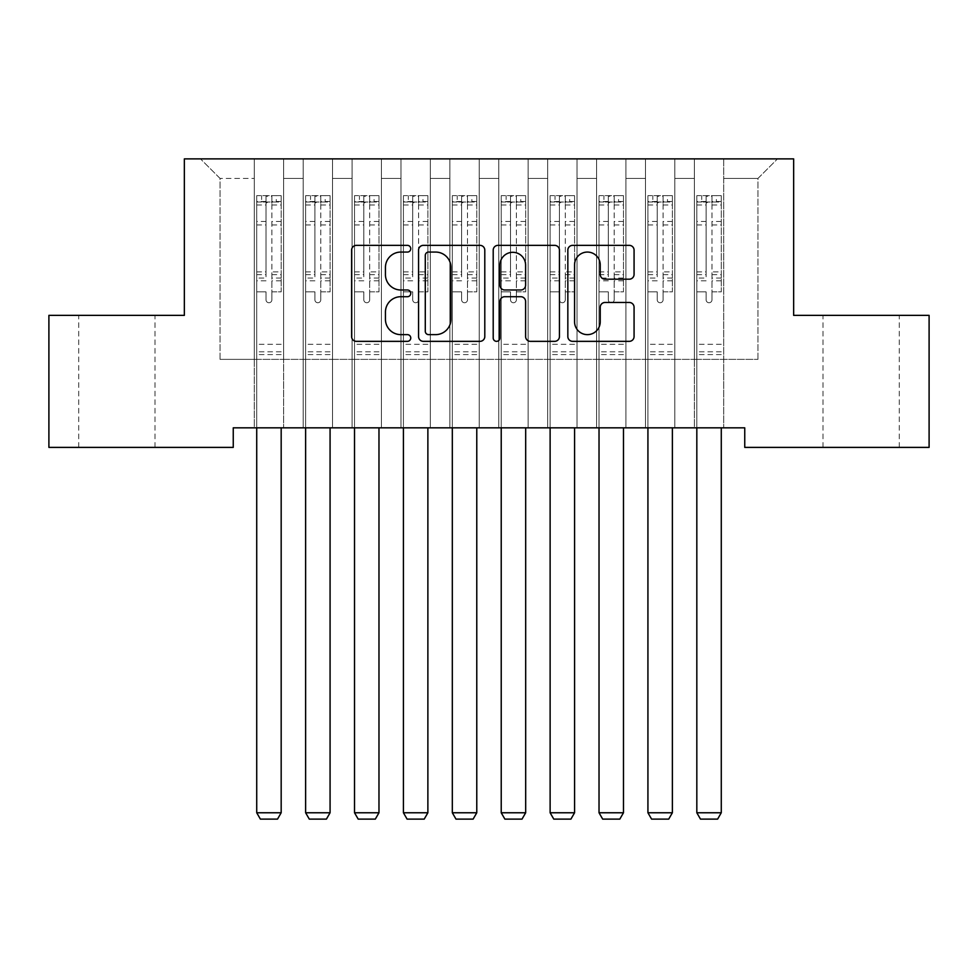 <?xml version="1.0" encoding="UTF-8"?>
<svg xmlns="http://www.w3.org/2000/svg" width="978" height="978" viewBox="0 0 978 978"><rect width="100%" height="100%" fill="white"/><g stroke="black" fill="none" stroke-linecap="round" stroke-linejoin="round"><path stroke-width="0.73" stroke-dasharray="4.89 3.67" d="M410.76 248.718A3.362 3.362 0 0 0 407.398 245.356L356.408 245.356A4.804 4.804 0 0 0 351.603 250.148L351.603 336.554A4.804 4.804 0 0 0 356.408 341.346L407.398 341.346A3.362 3.362 0 0 0 410.76 337.985A3.362 3.362 0 0 0 407.398 334.635L400.797 334.635A15.355 15.355 0 0 1 385.442 319.268L385.442 312.068A15.355 15.355 0 0 1 400.797 296.713L407.398 296.713A3.362 3.362 0 0 0 410.76 293.351A3.362 3.362 0 0 0 407.398 289.989L400.797 289.989A15.355 15.355 0 0 1 385.442 274.635L385.442 267.434A15.355 15.355 0 0 1 400.797 252.067L407.398 252.067A3.362 3.362 0 0 0 410.76 248.718M861.129 315.356L899.271 315.356L861.129 315.356M861.129 447.386L899.271 447.386L861.129 447.386M116.871 315.356L155.013 315.356L116.871 315.356M116.871 447.386L155.013 447.386L116.871 447.386M793.647 158.876L184.353 158.876L184.353 315.356L48.9 315.356L48.9 447.386L233.253 447.386L233.253 427.826L744.747 427.826L744.747 447.386L929.1 447.386L929.1 315.356L793.647 315.356L793.647 158.876M694.38 158.876L777.51 158.876L723.72 158.876L723.72 359.366L757.95 359.366L723.72 359.366L723.72 178.436L757.95 178.436L723.72 178.436L723.72 158.876L723.72 427.826L723.72 158.876L694.38 158.876L694.38 359.366L694.38 178.436L674.82 178.436L694.38 178.436L694.38 158.876L694.38 427.826L723.72 427.826L723.72 359.366L723.72 427.826L694.38 427.826L723.72 427.826L694.38 427.826L694.38 158.876M645.48 158.876L674.82 158.876L674.82 359.366L694.38 359.366L674.82 359.366L674.82 158.876L674.82 427.826L674.82 158.876L625.92 158.876L645.48 158.876L645.48 359.366L645.48 178.436L625.92 178.436L645.48 178.436L645.48 158.876L645.48 427.826L674.82 427.826L674.82 359.366L674.82 427.826L645.48 427.826L674.82 427.826L645.48 427.826L645.48 158.876M596.58 158.876L625.92 158.876L625.92 359.366L645.48 359.366L625.92 359.366L625.92 158.876L625.92 427.826L625.92 158.876L577.02 158.876L596.58 158.876L596.58 359.366L596.58 178.436L577.02 178.436L596.58 178.436L596.58 158.876L596.58 427.826L625.92 427.826L625.92 359.366L625.92 427.826L596.58 427.826L625.92 427.826L596.58 427.826L596.58 158.876M547.68 158.876L577.02 158.876L577.02 359.366L596.58 359.366L577.02 359.366L577.02 158.876L577.02 427.826L577.02 158.876L528.12 158.876L547.68 158.876L547.68 359.366L547.68 178.436L528.12 178.436L547.68 178.436L547.68 158.876L547.68 427.826L577.02 427.826L577.02 359.366L577.02 427.826L547.68 427.826L577.02 427.826L547.68 427.826L547.68 158.876M498.78 158.876L528.12 158.876L528.12 359.366L547.68 359.366L528.12 359.366L528.12 158.876L528.12 427.826L528.12 158.876L479.22 158.876L498.78 158.876L498.78 359.366L498.78 178.436L479.22 178.436L498.78 178.436L498.78 158.876L498.78 427.826L528.12 427.826L528.12 359.366L528.12 427.826L498.78 427.826L528.12 427.826L498.78 427.826L498.78 158.876M449.88 158.876L479.22 158.876L479.22 359.366L498.78 359.366L479.22 359.366L479.22 158.876L479.22 427.826L479.22 158.876L430.32 158.876L449.88 158.876L449.88 359.366L449.88 178.436L430.32 178.436L449.88 178.436L449.88 158.876L449.88 427.826L479.22 427.826L479.22 359.366L479.22 427.826L449.88 427.826L479.22 427.826L449.88 427.826L449.88 158.876M400.98 158.876L430.32 158.876L430.32 359.366L449.88 359.366L430.32 359.366L430.32 158.876L430.32 427.826L430.32 158.876L381.42 158.876L400.98 158.876L400.98 359.366L400.98 178.436L381.42 178.436L400.98 178.436L400.98 158.876L400.98 427.826L430.32 427.826L430.32 359.366L430.32 427.826L400.98 427.826L430.32 427.826L400.98 427.826L400.98 158.876M352.08 158.876L381.42 158.876L381.42 359.366L400.98 359.366L381.42 359.366L381.42 158.876L381.42 427.826L381.42 158.876L332.52 158.876L352.08 158.876L352.08 359.366L352.08 178.436L332.52 178.436L352.08 178.436L352.08 158.876L352.08 427.826L381.42 427.826L381.42 359.366L381.42 427.826L352.08 427.826L381.42 427.826L352.08 427.826L352.08 158.876M303.18 158.876L332.52 158.876L332.52 359.366L352.08 359.366L332.52 359.366L332.52 158.876L332.52 427.826L332.52 158.876L283.62 158.876L303.18 158.876L303.18 359.366L303.18 178.436L283.62 178.436L303.18 178.436L303.18 158.876L303.18 427.826L332.52 427.826L332.52 359.366L332.52 427.826L303.18 427.826L332.52 427.826L303.18 427.826L303.18 158.876M254.28 158.876L283.62 158.876L283.62 359.366L303.18 359.366L283.62 359.366L283.62 158.876L283.62 427.826L283.62 158.876L200.49 158.876L254.28 158.876L254.28 359.366L254.28 178.436L220.05 178.436L254.28 178.436L254.28 158.876L254.28 427.826L283.62 427.826L283.62 359.366L283.62 427.826L254.28 427.826L283.62 427.826L254.28 427.826L254.28 158.876M757.95 359.366L757.95 178.436L777.51 158.876L757.95 178.436L757.95 359.366M220.05 359.366L254.28 359.366L220.05 359.366L220.05 178.436L200.49 158.876L220.05 178.436L220.05 359.366M694.38 359.366L723.72 359.366L694.38 359.366L694.38 427.826L694.38 359.366M645.48 359.366L674.82 359.366L645.48 359.366L645.48 427.826L645.48 359.366M596.58 359.366L625.92 359.366L596.58 359.366L596.58 427.826L596.58 359.366M547.68 359.366L577.02 359.366L547.68 359.366L547.68 427.826L547.68 359.366M498.78 359.366L528.12 359.366L498.78 359.366L498.78 427.826L498.78 359.366M449.88 359.366L479.22 359.366L449.88 359.366L449.88 427.826L449.88 359.366M400.98 359.366L430.32 359.366L400.98 359.366L400.98 427.826L400.98 359.366M352.08 359.366L381.42 359.366L352.08 359.366L352.08 427.826L352.08 359.366M303.18 359.366L332.52 359.366L303.18 359.366L303.18 427.826L303.18 359.366M254.28 359.366L283.62 359.366L254.28 359.366L254.28 427.826L254.28 359.366M484.795 336.554L484.795 250.148A4.804 4.804 0 0 0 480.002 245.356L423.364 245.356A4.804 4.804 0 0 0 418.56 250.148L418.56 336.554A4.804 4.804 0 0 0 423.364 341.346L480.002 341.346A4.804 4.804 0 0 0 484.795 336.554M428.645 252.067A3.362 3.362 0 0 0 425.283 255.429L425.283 331.273A3.362 3.362 0 0 0 428.645 334.635L435.601 334.635A15.355 15.355 0 0 0 450.956 319.268L450.956 267.434A15.355 15.355 0 0 0 435.601 252.067L428.645 252.067M497.998 245.356L554.636 245.356A4.804 4.804 0 0 1 559.44 250.148L559.44 336.554A4.804 4.804 0 0 1 554.636 341.346L530.394 341.346A4.804 4.804 0 0 1 525.602 336.554L525.602 301.505A4.804 4.804 0 0 0 520.797 296.713L504.721 296.713A4.804 4.804 0 0 0 499.917 301.505L499.917 337.985A3.362 3.362 0 0 1 496.555 341.346A3.362 3.362 0 0 1 493.205 337.985L493.205 250.148A4.804 4.804 0 0 1 497.998 245.356M525.602 265.148A12.836 12.836 0 0 0 512.765 252.312A12.836 12.836 0 0 0 499.917 265.148L499.917 285.197A4.804 4.804 0 0 0 504.721 289.989L520.797 289.989A4.804 4.804 0 0 0 525.602 285.197L525.602 265.148M605.04 279.195L629.282 279.195A4.804 4.804 0 0 0 634.074 274.39L634.074 250.148A4.804 4.804 0 0 0 629.282 245.356L572.643 245.356A4.804 4.804 0 0 0 567.839 250.148L567.839 336.554A4.804 4.804 0 0 0 572.643 341.346L629.282 341.346A4.804 4.804 0 0 0 634.074 336.554L634.074 307.275A4.804 4.804 0 0 0 629.282 302.471L605.04 302.471A4.804 4.804 0 0 0 600.235 307.275L600.235 321.786A12.836 12.836 0 0 1 587.399 334.635A12.836 12.836 0 0 1 574.563 321.786L574.563 264.916A12.836 12.836 0 0 1 587.399 252.067A12.836 12.836 0 0 1 600.235 264.916L600.235 274.39A4.804 4.804 0 0 0 605.04 279.195M266.016 299.806A2.934 2.934 0 0 0 268.95 302.74A2.934 2.934 0 0 1 266.016 299.806L266.016 291.872L266.016 299.806M281.053 195.649L276.285 195.649L276.285 202.006L281.175 202.006L281.175 195.649L256.725 195.649L256.725 812.767L281.175 812.767L281.175 427.826M256.725 195.649L256.725 427.826M281.175 202.006L281.175 291.872L271.884 291.872L271.884 299.806A2.934 2.934 0 0 1 268.95 302.74A2.934 2.934 0 0 0 271.884 299.806L271.884 271.908L281.175 271.908M281.175 195.649L281.175 291.872L271.884 291.872L271.884 196.248L266.016 196.248L266.016 278.033L256.725 278.033M276.285 195.649L256.847 195.649M276.285 202.006L261.615 202.006L261.615 195.649M256.725 202.006L281.053 202.006M256.847 202.006L261.615 202.006M256.725 271.908L266.016 271.908L266.016 203.29C267.972 201.59 269.928 201.59 271.884 203.29L271.884 271.908M266.016 271.908L266.016 278.033M281.175 354.574L256.725 354.574M256.725 812.767L260.392 819.124L277.507 819.124L281.175 812.767M266.016 203.29L266.016 196.248M271.884 203.29L271.884 196.248M314.916 299.806A2.934 2.934 0 0 0 317.85 302.74A2.934 2.934 0 0 1 314.916 299.806L314.916 291.872L314.916 299.806M329.953 195.649L325.185 195.649L325.185 202.006L330.075 202.006L330.075 195.649L305.625 195.649L305.625 812.767L330.075 812.767L330.075 427.826M305.625 195.649L305.625 427.826M330.075 202.006L330.075 291.872L320.784 291.872L320.784 299.806A2.934 2.934 0 0 1 317.85 302.74A2.934 2.934 0 0 0 320.784 299.806L320.784 271.908L330.075 271.908M330.075 195.649L330.075 291.872L320.784 291.872L320.784 196.248L314.916 196.248L314.916 278.033L305.625 278.033M325.185 195.649L305.747 195.649M325.185 202.006L310.515 202.006L310.515 195.649M305.625 202.006L329.953 202.006M305.747 202.006L310.515 202.006M305.625 271.908L314.916 271.908L314.916 203.29C316.872 201.59 318.828 201.59 320.784 203.29L320.784 271.908M314.916 271.908L314.916 278.033M330.075 354.574L305.625 354.574M305.625 812.767L309.292 819.124L326.407 819.124L330.075 812.767M314.916 203.29L314.916 196.248M320.784 203.29L320.784 196.248M363.816 299.806A2.934 2.934 0 0 0 366.75 302.74A2.934 2.934 0 0 1 363.816 299.806L363.816 291.872L363.816 299.806M378.853 195.649L374.085 195.649L374.085 202.006L378.975 202.006L378.975 195.649L354.525 195.649L354.525 812.767L378.975 812.767L378.975 427.826M354.525 195.649L354.525 427.826M378.975 202.006L378.975 291.872L369.684 291.872L369.684 299.806A2.934 2.934 0 0 1 366.75 302.74A2.934 2.934 0 0 0 369.684 299.806L369.684 271.908L378.975 271.908M378.975 195.649L378.975 291.872L369.684 291.872L369.684 196.248L363.816 196.248L363.816 278.033L354.525 278.033M374.085 195.649L354.647 195.649M374.085 202.006L359.415 202.006L359.415 195.649M354.525 202.006L378.853 202.006M354.647 202.006L359.415 202.006M354.525 271.908L363.816 271.908L363.816 203.29C365.772 201.59 367.728 201.59 369.684 203.29L369.684 271.908M363.816 271.908L363.816 278.033M378.975 354.574L354.525 354.574M354.525 812.767L358.192 819.124L375.307 819.124L378.975 812.767M363.816 203.29L363.816 196.248M369.684 203.29L369.684 196.248M412.716 299.806A2.934 2.934 0 0 0 415.65 302.74A2.934 2.934 0 0 1 412.716 299.806L412.716 291.872L412.716 299.806M427.753 195.649L422.985 195.649L422.985 202.006L427.875 202.006L427.875 195.649L403.425 195.649L403.425 812.767L427.875 812.767L427.875 427.826M403.425 195.649L403.425 427.826M427.875 202.006L427.875 291.872L418.584 291.872L418.584 299.806A2.934 2.934 0 0 1 415.65 302.74A2.934 2.934 0 0 0 418.584 299.806L418.584 271.908L427.875 271.908M427.875 195.649L427.875 291.872L418.584 291.872L418.584 196.248L412.716 196.248L412.716 278.033L403.425 278.033M422.985 195.649L403.547 195.649M422.985 202.006L408.315 202.006L408.315 195.649M403.425 202.006L427.753 202.006M403.547 202.006L408.315 202.006M403.425 271.908L412.716 271.908L412.716 203.29C414.672 201.59 416.628 201.59 418.584 203.29L418.584 271.908M412.716 271.908L412.716 278.033M427.875 354.574L403.425 354.574M403.425 812.767L407.092 819.124L424.207 819.124L427.875 812.767M412.716 203.29L412.716 196.248M418.584 203.29L418.584 196.248M461.616 299.806A2.934 2.934 0 0 0 464.55 302.74A2.934 2.934 0 0 1 461.616 299.806L461.616 291.872L461.616 299.806M476.653 195.649L471.885 195.649L471.885 202.006L476.775 202.006L476.775 195.649L452.325 195.649L452.325 812.767L476.775 812.767L476.775 427.826M452.325 195.649L452.325 427.826M476.775 202.006L476.775 291.872L467.484 291.872L467.484 299.806A2.934 2.934 0 0 1 464.55 302.74A2.934 2.934 0 0 0 467.484 299.806L467.484 271.908L476.775 271.908M476.775 195.649L476.775 291.872L467.484 291.872L467.484 196.248L461.616 196.248L461.616 278.033L452.325 278.033M471.885 195.649L452.447 195.649M471.885 202.006L457.215 202.006L457.215 195.649M452.325 202.006L476.653 202.006M452.447 202.006L457.215 202.006M452.325 271.908L461.616 271.908L461.616 203.29C463.572 201.59 465.528 201.59 467.484 203.29L467.484 271.908M461.616 271.908L461.616 278.033M476.775 354.574L452.325 354.574M452.325 812.767L455.992 819.124L473.107 819.124L476.775 812.767M461.616 203.29L461.616 196.248M467.484 203.29L467.484 196.248M510.516 299.806A2.934 2.934 0 0 0 513.45 302.74A2.934 2.934 0 0 1 510.516 299.806L510.516 291.872L510.516 299.806M525.553 195.649L520.785 195.649L520.785 202.006L525.675 202.006L525.675 195.649L501.225 195.649L501.225 812.767L525.675 812.767L525.675 427.826M501.225 195.649L501.225 427.826M525.675 202.006L525.675 291.872L516.384 291.872L516.384 299.806A2.934 2.934 0 0 1 513.45 302.74A2.934 2.934 0 0 0 516.384 299.806L516.384 271.908L525.675 271.908M525.675 195.649L525.675 291.872L516.384 291.872L516.384 196.248L510.516 196.248L510.516 278.033L501.225 278.033M520.785 195.649L501.347 195.649M520.785 202.006L506.115 202.006L506.115 195.649M501.225 202.006L525.553 202.006M501.347 202.006L506.115 202.006M501.225 271.908L510.516 271.908L510.516 203.29C512.472 201.59 514.428 201.59 516.384 203.29L516.384 271.908M510.516 271.908L510.516 278.033M525.675 354.574L501.225 354.574M501.225 812.767L504.892 819.124L522.007 819.124L525.675 812.767M510.516 203.29L510.516 196.248M516.384 203.29L516.384 196.248M559.416 299.806A2.934 2.934 0 0 0 562.35 302.74A2.934 2.934 0 0 1 559.416 299.806L559.416 291.872L559.416 299.806M574.453 195.649L569.685 195.649L569.685 202.006L574.575 202.006L574.575 195.649L550.125 195.649L550.125 812.767L574.575 812.767L574.575 427.826M550.125 195.649L550.125 427.826M574.575 202.006L574.575 291.872L565.284 291.872L565.284 299.806A2.934 2.934 0 0 1 562.35 302.74A2.934 2.934 0 0 0 565.284 299.806L565.284 271.908L574.575 271.908M574.575 195.649L574.575 291.872L565.284 291.872L565.284 196.248L559.416 196.248L559.416 278.033L550.125 278.033M569.685 195.649L550.247 195.649M569.685 202.006L555.015 202.006L555.015 195.649M550.125 202.006L574.453 202.006M550.247 202.006L555.015 202.006M550.125 271.908L559.416 271.908L559.416 203.29C561.372 201.59 563.328 201.59 565.284 203.29L565.284 271.908M559.416 271.908L559.416 278.033M574.575 354.574L550.125 354.574M550.125 812.767L553.793 819.124L570.907 819.124L574.575 812.767M559.416 203.29L559.416 196.248M565.284 203.29L565.284 196.248M608.316 299.806A2.934 2.934 0 0 0 611.25 302.74A2.934 2.934 0 0 1 608.316 299.806L608.316 291.872L608.316 299.806M623.353 195.649L618.585 195.649L618.585 202.006L623.475 202.006L623.475 195.649L599.025 195.649L599.025 812.767L623.475 812.767L623.475 427.826M599.025 195.649L599.025 427.826M623.475 202.006L623.475 291.872L614.184 291.872L614.184 299.806A2.934 2.934 0 0 1 611.25 302.74A2.934 2.934 0 0 0 614.184 299.806L614.184 271.908L623.475 271.908M623.475 195.649L623.475 291.872L614.184 291.872L614.184 196.248L608.316 196.248L608.316 278.033L599.025 278.033M618.585 195.649L599.147 195.649M618.585 202.006L603.915 202.006L603.915 195.649M599.025 202.006L623.353 202.006M599.147 202.006L603.915 202.006M599.025 271.908L608.316 271.908L608.316 203.29C610.272 201.59 612.228 201.59 614.184 203.29L614.184 271.908M608.316 271.908L608.316 278.033M623.475 354.574L599.025 354.574M599.025 812.767L602.692 819.124L619.808 819.124L623.475 812.767M608.316 203.29L608.316 196.248M614.184 203.29L614.184 196.248M657.216 299.806A2.934 2.934 0 0 0 660.15 302.74A2.934 2.934 0 0 1 657.216 299.806L657.216 291.872L657.216 299.806M672.253 195.649L667.485 195.649L667.485 202.006L672.375 202.006L672.375 195.649L647.925 195.649L647.925 812.767L672.375 812.767L672.375 427.826M647.925 195.649L647.925 427.826M672.375 202.006L672.375 291.872L663.084 291.872L663.084 299.806A2.934 2.934 0 0 1 660.15 302.74A2.934 2.934 0 0 0 663.084 299.806L663.084 271.908L672.375 271.908M672.375 195.649L672.375 291.872L663.084 291.872L663.084 196.248L657.216 196.248L657.216 278.033L647.925 278.033M667.485 195.649L648.047 195.649M667.485 202.006L652.815 202.006L652.815 195.649M647.925 202.006L672.253 202.006M648.047 202.006L652.815 202.006M647.925 271.908L657.216 271.908L657.216 203.29C659.172 201.59 661.128 201.59 663.084 203.29L663.084 271.908M657.216 271.908L657.216 278.033M672.375 354.574L647.925 354.574M647.925 812.767L651.592 819.124L668.707 819.124L672.375 812.767M657.216 203.29L657.216 196.248M663.084 203.29L663.084 196.248M706.116 299.806A2.934 2.934 0 0 0 709.05 302.74A2.934 2.934 0 0 1 706.116 299.806L706.116 291.872L706.116 299.806M721.153 195.649L716.385 195.649L716.385 202.006L721.275 202.006L721.275 195.649L696.825 195.649L696.825 812.767L721.275 812.767L721.275 427.826M696.825 195.649L696.825 427.826M721.275 202.006L721.275 291.872L711.984 291.872L711.984 299.806A2.934 2.934 0 0 1 709.05 302.74A2.934 2.934 0 0 0 711.984 299.806L711.984 271.908L721.275 271.908M721.275 195.649L721.275 291.872L711.984 291.872L711.984 196.248L706.116 196.248L706.116 278.033L696.825 278.033M716.385 195.649L696.947 195.649M716.385 202.006L701.715 202.006L701.715 195.649M696.825 202.006L721.153 202.006M696.947 202.006L701.715 202.006M696.825 271.908L706.116 271.908L706.116 203.29C708.072 201.59 710.028 201.59 711.984 203.29L711.984 271.908M706.116 271.908L706.116 278.033M721.275 354.574L696.825 354.574M696.825 812.767L700.492 819.124L717.607 819.124L721.275 812.767M706.116 203.29L706.116 196.248M711.984 203.29L711.984 196.248M266.016 221.48L256.725 221.48M256.725 224.964L266.016 224.964M266.016 291.872L256.725 291.872L266.016 291.872M281.175 344.305L256.725 344.305M266.016 280.808L256.725 280.808M281.175 280.808L271.884 280.808M256.725 274.684L266.016 274.684M271.884 274.684L281.175 274.684M281.175 278.033L271.884 278.033M281.175 221.48L271.884 221.48M271.884 224.964L281.175 224.964M266.016 201.505L256.725 201.505M256.725 204.989L266.016 204.989M281.175 201.505L271.884 201.505M271.884 204.989L281.175 204.989M281.175 351.823L256.725 351.823M314.916 221.48L305.625 221.48M305.625 224.964L314.916 224.964M314.916 291.872L305.625 291.872L314.916 291.872M330.075 344.305L305.625 344.305M314.916 280.808L305.625 280.808M330.075 280.808L320.784 280.808M305.625 274.684L314.916 274.684M320.784 274.684L330.075 274.684M330.075 278.033L320.784 278.033M330.075 221.48L320.784 221.48M320.784 224.964L330.075 224.964M314.916 201.505L305.625 201.505M305.625 204.989L314.916 204.989M330.075 201.505L320.784 201.505M320.784 204.989L330.075 204.989M330.075 351.823L305.625 351.823M363.816 221.48L354.525 221.48M354.525 224.964L363.816 224.964M363.816 291.872L354.525 291.872L363.816 291.872M378.975 344.305L354.525 344.305M363.816 280.808L354.525 280.808M378.975 280.808L369.684 280.808M354.525 274.684L363.816 274.684M369.684 274.684L378.975 274.684M378.975 278.033L369.684 278.033M378.975 221.48L369.684 221.48M369.684 224.964L378.975 224.964M363.816 201.505L354.525 201.505M354.525 204.989L363.816 204.989M378.975 201.505L369.684 201.505M369.684 204.989L378.975 204.989M378.975 351.823L354.525 351.823M412.716 221.48L403.425 221.48M403.425 224.964L412.716 224.964M412.716 291.872L403.425 291.872L412.716 291.872M427.875 344.305L403.425 344.305M412.716 280.808L403.425 280.808M427.875 280.808L418.584 280.808M403.425 274.684L412.716 274.684M418.584 274.684L427.875 274.684M427.875 278.033L418.584 278.033M427.875 221.48L418.584 221.48M418.584 224.964L427.875 224.964M412.716 201.505L403.425 201.505M403.425 204.989L412.716 204.989M427.875 201.505L418.584 201.505M418.584 204.989L427.875 204.989M427.875 351.823L403.425 351.823M461.616 221.48L452.325 221.48M452.325 224.964L461.616 224.964M461.616 291.872L452.325 291.872L461.616 291.872M476.775 344.305L452.325 344.305M461.616 280.808L452.325 280.808M476.775 280.808L467.484 280.808M452.325 274.684L461.616 274.684M467.484 274.684L476.775 274.684M476.775 278.033L467.484 278.033M476.775 221.48L467.484 221.48M467.484 224.964L476.775 224.964M461.616 201.505L452.325 201.505M452.325 204.989L461.616 204.989M476.775 201.505L467.484 201.505M467.484 204.989L476.775 204.989M476.775 351.823L452.325 351.823M510.516 221.48L501.225 221.48M501.225 224.964L510.516 224.964M510.516 291.872L501.225 291.872L510.516 291.872M525.675 344.305L501.225 344.305M510.516 280.808L501.225 280.808M525.675 280.808L516.384 280.808M501.225 274.684L510.516 274.684M516.384 274.684L525.675 274.684M525.675 278.033L516.384 278.033M525.675 221.48L516.384 221.48M516.384 224.964L525.675 224.964M510.516 201.505L501.225 201.505M501.225 204.989L510.516 204.989M525.675 201.505L516.384 201.505M516.384 204.989L525.675 204.989M525.675 351.823L501.225 351.823M559.416 221.48L550.125 221.48M550.125 224.964L559.416 224.964M559.416 291.872L550.125 291.872L559.416 291.872M574.575 344.305L550.125 344.305M559.416 280.808L550.125 280.808M574.575 280.808L565.284 280.808M550.125 274.684L559.416 274.684M565.284 274.684L574.575 274.684M574.575 278.033L565.284 278.033M574.575 221.48L565.284 221.48M565.284 224.964L574.575 224.964M559.416 201.505L550.125 201.505M550.125 204.989L559.416 204.989M574.575 201.505L565.284 201.505M565.284 204.989L574.575 204.989M574.575 351.823L550.125 351.823M608.316 221.48L599.025 221.48M599.025 224.964L608.316 224.964M608.316 291.872L599.025 291.872L608.316 291.872M623.475 344.305L599.025 344.305M608.316 280.808L599.025 280.808M623.475 280.808L614.184 280.808M599.025 274.684L608.316 274.684M614.184 274.684L623.475 274.684M623.475 278.033L614.184 278.033M623.475 221.48L614.184 221.48M614.184 224.964L623.475 224.964M608.316 201.505L599.025 201.505M599.025 204.989L608.316 204.989M623.475 201.505L614.184 201.505M614.184 204.989L623.475 204.989M623.475 351.823L599.025 351.823M657.216 221.48L647.925 221.48M647.925 224.964L657.216 224.964M657.216 291.872L647.925 291.872L657.216 291.872M672.375 344.305L647.925 344.305M657.216 280.808L647.925 280.808M672.375 280.808L663.084 280.808M647.925 274.684L657.216 274.684M663.084 274.684L672.375 274.684M672.375 278.033L663.084 278.033M672.375 221.48L663.084 221.48M663.084 224.964L672.375 224.964M657.216 201.505L647.925 201.505M647.925 204.989L657.216 204.989M672.375 201.505L663.084 201.505M663.084 204.989L672.375 204.989M672.375 351.823L647.925 351.823M706.116 221.48L696.825 221.48M696.825 224.964L706.116 224.964M706.116 291.872L696.825 291.872L706.116 291.872M721.275 344.305L696.825 344.305M706.116 280.808L696.825 280.808M721.275 280.808L711.984 280.808M696.825 274.684L706.116 274.684M711.984 274.684L721.275 274.684M721.275 278.033L711.984 278.033M721.275 221.48L711.984 221.48M711.984 224.964L721.275 224.964M706.116 201.505L696.825 201.505M696.825 204.989L706.116 204.989M721.275 201.505L711.984 201.505M711.984 204.989L721.275 204.989M721.275 351.823L696.825 351.823M822.987 447.386L822.987 315.356M78.729 447.386L78.729 315.356M155.013 447.386L155.013 315.356M899.271 447.386L899.271 315.356"/><path stroke-width="1.47" d="M410.76 248.718A3.362 3.362 0 0 0 407.398 245.356L356.408 245.356A4.804 4.804 0 0 0 351.603 250.148L351.603 336.554A4.804 4.804 0 0 0 356.408 341.346L407.398 341.346A3.362 3.362 0 0 0 410.76 337.985A3.362 3.362 0 0 0 407.398 334.635L400.797 334.635A15.355 15.355 0 0 1 385.442 319.268L385.442 312.068A15.355 15.355 0 0 1 400.797 296.713L407.398 296.713A3.362 3.362 0 0 0 410.76 293.351A3.362 3.362 0 0 0 407.398 289.989L400.797 289.989A15.355 15.355 0 0 1 385.442 274.635L385.442 267.434A15.355 15.355 0 0 1 400.797 252.067L407.398 252.067A3.362 3.362 0 0 0 410.76 248.718M629.282 279.195A4.804 4.804 0 0 0 634.074 274.39L634.074 250.148A4.804 4.804 0 0 0 629.282 245.356L572.643 245.356A4.804 4.804 0 0 0 567.839 250.148L567.839 336.554A4.804 4.804 0 0 0 572.643 341.346L629.282 341.346A4.804 4.804 0 0 0 634.074 336.554L634.074 307.275A4.804 4.804 0 0 0 629.282 302.471L605.04 302.471A4.804 4.804 0 0 0 600.235 307.275L600.235 321.786A12.836 12.836 0 0 1 587.399 334.635A12.836 12.836 0 0 1 574.563 321.786L574.563 264.916A12.836 12.836 0 0 1 587.399 252.067A12.836 12.836 0 0 1 600.235 264.916L600.235 274.39A4.804 4.804 0 0 0 605.04 279.195L629.282 279.195M744.747 427.826L233.253 427.826L233.253 447.386L48.9 447.386L48.9 315.356L184.353 315.356L184.353 158.876L793.647 158.876L793.647 315.356L929.1 315.356L929.1 447.386L744.747 447.386L744.747 427.826M484.795 250.148A4.804 4.804 0 0 0 480.002 245.356L423.364 245.356A4.804 4.804 0 0 0 418.56 250.148L418.56 336.554A4.804 4.804 0 0 0 423.364 341.346L480.002 341.346A4.804 4.804 0 0 0 484.795 336.554L484.795 250.148M497.998 245.356L554.636 245.356A4.804 4.804 0 0 1 559.44 250.148L559.44 336.554A4.804 4.804 0 0 1 554.636 341.346L530.394 341.346A4.804 4.804 0 0 1 525.602 336.554L525.602 301.505A4.804 4.804 0 0 0 520.797 296.713L504.721 296.713A4.804 4.804 0 0 0 499.917 301.505L499.917 337.985A3.362 3.362 0 0 1 496.555 341.346A3.362 3.362 0 0 1 493.205 337.985L493.205 250.148A4.804 4.804 0 0 1 497.998 245.356M428.645 252.067A3.362 3.362 0 0 0 425.283 255.429L425.283 331.273A3.362 3.362 0 0 0 428.645 334.635L435.601 334.635A15.355 15.355 0 0 0 450.956 319.268L450.956 267.434A15.355 15.355 0 0 0 435.601 252.067L428.645 252.067M525.602 265.148A12.836 12.836 0 0 0 512.765 252.312A12.836 12.836 0 0 0 499.917 265.148L499.917 285.197A4.804 4.804 0 0 0 504.721 289.989L520.797 289.989A4.804 4.804 0 0 0 525.602 285.197L525.602 265.148M281.175 427.826L281.175 812.767L256.725 812.767L256.725 427.826M281.175 812.767L277.507 819.124L260.392 819.124L256.725 812.767M330.075 427.826L330.075 812.767L305.625 812.767L305.625 427.826M330.075 812.767L326.407 819.124L309.292 819.124L305.625 812.767M378.975 427.826L378.975 812.767L354.525 812.767L354.525 427.826M378.975 812.767L375.307 819.124L358.192 819.124L354.525 812.767M427.875 427.826L427.875 812.767L403.425 812.767L403.425 427.826M427.875 812.767L424.207 819.124L407.092 819.124L403.425 812.767M476.775 427.826L476.775 812.767L452.325 812.767L452.325 427.826M476.775 812.767L473.107 819.124L455.992 819.124L452.325 812.767M525.675 427.826L525.675 812.767L501.225 812.767L501.225 427.826M525.675 812.767L522.007 819.124L504.892 819.124L501.225 812.767M574.575 427.826L574.575 812.767L550.125 812.767L550.125 427.826M574.575 812.767L570.907 819.124L553.793 819.124L550.125 812.767M623.475 427.826L623.475 812.767L599.025 812.767L599.025 427.826M623.475 812.767L619.808 819.124L602.692 819.124L599.025 812.767M672.375 427.826L672.375 812.767L647.925 812.767L647.925 427.826M672.375 812.767L668.707 819.124L651.592 819.124L647.925 812.767M721.275 427.826L721.275 812.767L696.825 812.767L696.825 427.826M721.275 812.767L717.607 819.124L700.492 819.124L696.825 812.767"/></g></svg>
